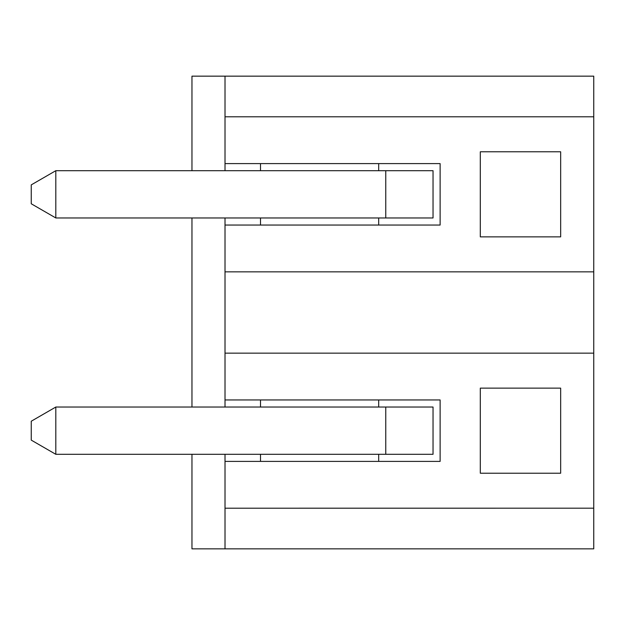 <?xml version="1.0" encoding="UTF-8"?>
<svg xmlns="http://www.w3.org/2000/svg" width="625" height="625" viewBox="0 0 625 625"><rect width="100%" height="100%" fill="white"/><g stroke="black" fill="none" stroke-linecap="round" stroke-linejoin="round"><path stroke-width="0.94" d="M191.961 170.695L191.961 76.156L593.75 76.156L593.75 548.844L225.016 548.844L225.016 454.305M225.016 548.844L191.961 548.844L191.961 454.305M191.961 407.039L191.961 217.961M225.016 407.039L225.016 217.961M225.016 170.695L225.016 76.156M560.664 151.789L560.664 236.867L480.305 236.867L480.305 151.789L560.664 151.789M378.68 163.602L378.68 170.695L260.508 170.695L260.508 163.602L440.125 163.602L440.125 225.055L260.508 225.055L260.508 217.961L55.812 217.961L31.25 203.781L31.25 184.875L55.812 170.695L55.812 217.961M260.508 225.055L225.016 225.055M225.016 271.852L593.75 271.852M225.016 116.805L593.75 116.805M260.508 163.602L225.016 163.602M560.664 388.133L560.664 473.211L480.305 473.211L480.305 388.133L560.664 388.133M385.766 407.039L433.039 407.039L433.039 454.305L385.766 454.305L385.766 407.039L260.508 407.039L260.508 399.945L440.125 399.945L440.125 461.398L225.016 461.398M225.016 508.195L593.75 508.188M225.016 353.148L593.75 353.148M260.508 399.945L225.016 399.945M55.812 407.039L55.812 454.305L31.25 440.125L31.25 421.219L55.812 407.039L260.508 407.039M260.508 461.398L260.508 454.305L55.812 454.305M385.766 454.305L378.68 454.305L378.68 461.398M385.766 217.961L385.766 170.695L433.039 170.695L433.039 217.961L378.68 217.961L378.68 225.055M260.508 217.961L378.68 217.961M385.766 170.695L378.68 170.695M260.508 170.695L55.812 170.695M378.68 399.945L378.68 407.039M260.508 454.305L378.68 454.305"/></g></svg>
